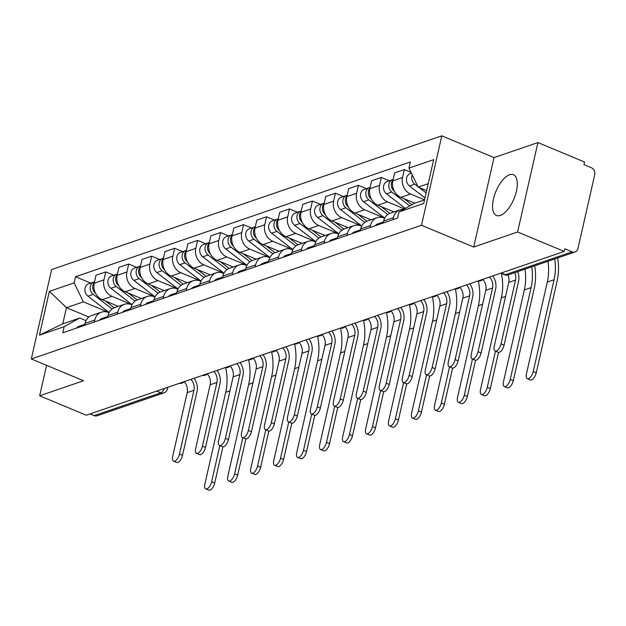 <?xml version="1.0" encoding="UTF-8"?>
<svg xmlns="http://www.w3.org/2000/svg" width="626" height="626" viewBox="0 0 626 626"><rect width="100%" height="100%" fill="white"/><g stroke="black" fill="none" stroke-linecap="round" stroke-linejoin="round"><path stroke-width="0.94" d="M500.315 215.446A22.066 9.758 -67.4 0 0 515.362 195.015A22.066 9.758 -67.4 0 0 513.43 174.732A22.066 9.758 -67.4 0 0 509.556 174.771A22.066 9.758 -67.4 0 0 494.509 195.202A22.066 9.758 -67.4 0 0 496.441 215.477A22.066 9.758 -67.4 0 0 500.315 215.446M517.6 232.003L537.914 142.571L494.039 157.603L441.8 135.834L51.622 269.548L31.3 358.972L421.486 225.258L473.718 247.035L517.6 232.003L564.214 251.433L86.278 415.218L39.657 395.788L83.54 380.749L31.3 358.972M537.914 142.571L584.528 162.001L583.941 164.607L591.202 167.635A5.657 4.726 71.1 0 1 594.7 174.803L577.939 248.592A5.657 4.726 71.1 0 1 575.083 251.988L508.39 274.845A5.657 4.726 -108.9 0 1 505.37 274.712L572.07 251.855A5.657 4.726 71.1 0 0 575.083 251.988M156.735 391.078L160.827 392.784A5.657 4.726 -108.9 0 0 163.848 392.917L97.147 415.781A5.657 4.726 -108.9 0 1 94.127 415.641L160.827 392.784A5.657 2.504 -67.4 0 0 164.348 388.464M90.034 413.935L94.127 415.641M46.574 365.341L39.657 395.788M572.07 251.855L564.808 248.827L564.214 251.433M424.545 199.827L410.586 194.013A13.013 10.869 -108.9 0 1 402.534 177.526L404.341 169.576L394.623 172.901L392.815 180.851A13.013 10.869 71.1 0 0 400.867 197.339L414.866 203.176M399.967 209.859L390.248 213.184A13.013 10.869 71.1 0 0 383.691 221.009L393.41 217.676A13.013 10.869 -108.9 0 1 399.967 209.859A13.013 10.869 -108.9 0 1 403.574 209.381M393.41 217.676L392.964 219.648M410.992 172.346L404.341 169.576M383.691 221.009L383.245 222.981M404.443 208.896L387.611 201.885A13.013 10.869 -108.9 0 1 379.559 185.398L381.367 177.448L371.648 180.773L369.849 188.723A13.013 10.869 71.1 0 0 377.893 205.211L393.965 211.909M369.989 227.52L370.443 225.548A13.013 10.869 -108.9 0 1 376.993 217.731A13.013 10.869 -108.9 0 1 383.941 218.044L384.622 218.333M389.356 180.773L381.367 177.448M376.993 217.731L367.282 221.056A13.013 10.869 71.1 0 0 360.725 228.881L360.271 230.853M384.732 218.122L364.645 209.757A13.013 10.869 -108.9 0 1 356.593 193.27L358.401 185.319L348.682 188.645L346.874 196.595A13.013 10.869 71.1 0 0 354.926 213.083L370.999 219.781M347.023 235.392L347.469 233.42A13.013 10.869 -108.9 0 1 354.026 225.603A13.013 10.869 -108.9 0 1 360.975 225.916L361.656 226.205M366.39 188.645L358.401 185.319M354.026 225.603L344.308 228.928A13.013 10.869 71.1 0 0 337.75 236.753L337.304 238.717M361.758 225.994L341.679 217.621A13.013 10.869 -108.9 0 1 333.627 201.142L335.434 193.184L325.716 196.517L323.908 204.467A13.013 10.869 71.1 0 0 331.96 220.955L348.033 227.653M324.057 243.264L324.503 241.292A13.013 10.869 -108.9 0 1 331.06 233.467A13.013 10.869 -108.9 0 1 338.001 233.788L338.689 234.077M343.424 196.517L335.434 193.184M331.06 233.467L321.341 236.8A13.013 10.869 71.1 0 0 314.784 244.625L314.338 246.589M341.804 230.251L322.93 215.649A7.074 5.908 -108.9 0 1 319.87 208.802A7.074 5.908 -108.9 0 1 323.603 203.309L318.305 205.125A7.074 5.908 -108.9 0 0 314.573 210.618A7.074 5.908 -108.9 0 0 317.632 217.465L338.799 233.842L318.704 225.493A13.013 10.869 -108.9 0 1 310.652 209.014L312.46 201.056L302.741 204.389L300.934 212.339A13.013 10.869 71.1 0 0 308.986 228.826L325.058 235.525M301.083 251.136L301.536 249.164A13.013 10.869 -108.9 0 1 308.086 241.339A13.013 10.869 -108.9 0 1 315.034 241.659L315.715 241.949M320.449 204.389L312.46 201.056M308.086 241.339L298.367 244.672A13.013 10.869 71.1 0 0 291.818 252.497L291.364 254.461M315.817 241.738L295.738 233.365A13.013 10.869 -108.9 0 1 287.686 216.886L289.494 208.927L279.775 212.261L277.967 220.211A13.013 10.869 71.1 0 0 286.019 236.698L302.092 243.397M278.116 259.007L278.562 257.036A13.013 10.869 -108.9 0 1 285.12 249.211A13.013 10.869 -108.9 0 1 292.06 249.531L292.749 249.821M297.483 212.261L289.494 208.927M285.12 249.211L275.401 252.544A13.013 10.869 71.1 0 0 268.844 260.361L268.397 262.333M292.851 249.61L272.764 241.237A13.013 10.869 -108.9 0 1 264.72 224.757L266.519 216.799L256.809 220.133L255.001 228.083A13.013 10.869 71.1 0 0 263.053 244.57L279.118 251.269M255.15 266.879L255.596 264.908A13.013 10.869 -108.9 0 1 262.153 257.083A13.013 10.869 -108.9 0 1 269.094 257.403L269.783 257.693M274.509 220.133L266.519 216.799M262.153 257.083L252.435 260.416A13.013 10.869 71.1 0 0 245.877 268.233L245.431 270.205M269.884 257.482L249.797 249.109A13.013 10.869 -108.9 0 1 241.746 232.622L243.553 224.671L233.834 228.005L232.027 235.955A13.013 10.869 71.1 0 0 240.079 252.442L256.151 259.141M232.176 274.751L232.622 272.779A13.013 10.869 -108.9 0 1 239.179 264.954A13.013 10.869 -108.9 0 1 246.128 265.275L246.808 265.565M251.542 228.005L243.553 224.671M239.179 264.954L229.46 268.288A13.013 10.869 71.1 0 0 222.911 276.105L222.457 278.077M249.93 261.738L231.057 247.129A7.074 5.908 -108.9 0 1 227.997 240.29A7.074 5.908 -108.9 0 1 231.73 234.797L226.432 236.612A7.074 5.908 -108.9 0 0 222.692 242.105A7.074 5.908 -108.9 0 0 225.751 248.945L246.926 265.33L226.831 256.981A13.013 10.869 -108.9 0 1 218.779 240.494L220.587 232.543L210.868 235.877L209.061 243.827A13.013 10.869 71.1 0 0 217.112 260.314L233.185 267.012M209.209 282.623L209.655 280.651A13.013 10.869 -108.9 0 1 216.213 272.826A13.013 10.869 -108.9 0 1 223.153 273.147L223.842 273.429M228.576 235.877L220.587 232.543M216.213 272.826L206.494 276.16A13.013 10.869 71.1 0 0 199.937 283.977L199.491 285.949M226.956 269.61L208.082 255.001A7.074 5.908 -108.9 0 1 205.023 248.162A7.074 5.908 -108.9 0 1 208.763 242.661L203.458 244.484A7.074 5.908 -108.9 0 0 199.725 249.977A7.074 5.908 -108.9 0 0 202.785 256.816L223.959 273.202L203.857 264.853A13.013 10.869 -108.9 0 1 195.805 248.365L197.613 240.415L187.894 243.749L186.094 251.699A13.013 10.869 71.1 0 0 194.138 268.186L210.211 274.884M186.235 290.487L186.689 288.523A13.013 10.869 -108.9 0 1 193.246 280.698A13.013 10.869 -108.9 0 1 200.187 281.019L200.868 281.301M205.602 243.749L197.613 240.415M193.246 280.698L183.528 284.032A13.013 10.869 71.1 0 0 176.97 291.849L176.524 293.821M200.977 281.097L180.891 272.725A13.013 10.869 -108.9 0 1 172.839 256.237L174.646 248.287L164.928 251.621L163.12 259.571A13.013 10.869 71.1 0 0 171.172 276.058L187.244 282.756M163.269 298.359L163.715 296.395A13.013 10.869 -108.9 0 1 170.272 288.57A13.013 10.869 -108.9 0 1 177.221 288.891L177.901 289.173M182.636 251.621L174.646 248.287M170.272 288.57L160.553 291.904A13.013 10.869 71.1 0 0 153.996 299.721L153.55 301.693M178.003 288.969L157.924 280.597A13.013 10.869 -108.9 0 1 149.872 264.109L151.68 256.159L141.961 259.493L140.154 267.443A13.013 10.869 71.1 0 0 148.206 283.93L164.278 290.628M140.302 306.231L140.748 304.259A13.013 10.869 -108.9 0 1 147.306 296.442A13.013 10.869 -108.9 0 1 154.246 296.763L154.935 297.045M159.669 259.493L151.68 256.159M147.306 296.442L137.587 299.776A13.013 10.869 71.1 0 0 131.03 307.593L130.584 309.565M155.037 296.841L134.95 288.469A13.013 10.869 -108.9 0 1 126.898 271.981L128.706 264.031L118.987 267.357L117.187 275.315A13.013 10.869 71.1 0 0 125.231 291.794L141.304 298.5M117.328 314.103L117.782 312.131A13.013 10.869 -108.9 0 1 124.331 304.314A13.013 10.869 -108.9 0 1 131.28 304.635L131.961 304.917M136.695 267.357L128.706 264.031M124.331 304.314L114.621 307.648A13.013 10.869 71.1 0 0 108.063 315.465L107.609 317.437M135.083 301.098L116.209 286.489A7.074 5.908 -108.9 0 1 113.149 279.642A7.074 5.908 -108.9 0 1 116.882 274.149L111.584 275.964A7.074 5.908 -108.9 0 0 107.844 281.457A7.074 5.908 -108.9 0 0 110.904 288.304L132.078 304.69L111.984 296.341A13.013 10.869 -108.9 0 1 103.932 279.853L105.739 271.903L96.021 275.229L94.213 283.187A13.013 10.869 71.1 0 0 102.265 299.666L118.337 306.372M94.362 321.975L94.808 320.003A13.013 10.869 -108.9 0 1 101.365 312.186A13.013 10.869 -108.9 0 1 108.314 312.507L108.994 312.789M113.729 275.229L105.739 271.903M101.365 312.186L91.646 315.512A13.013 10.869 71.1 0 0 85.089 323.337L84.643 325.309M428.207 183.7L418.215 187.127L426.635 190.633M418.215 187.127L408.935 168.128L433.669 159.653L423.724 203.458L398.981 211.932L414.537 203.293L424.538 199.866M88.9 317.022L66.458 307.671L62.788 323.838L79.721 318.031L64.165 326.678L62.772 332.805L397.596 218.059L398.981 211.932M64.165 326.678L39.43 335.153L49.376 291.348L74.118 282.874L83.391 301.865L66.458 307.671L49.376 291.348M408.935 168.128L410.327 162.001L75.511 276.747L74.118 282.874M441.8 135.834L421.486 225.258M494.039 157.603L473.718 247.035M109.096 312.585L83.391 301.865M79.721 318.031L86.028 320.661M90.762 283.101L75.511 276.747M62.788 323.838L39.43 335.153M517.686 271.661A14.288 11.933 -108.9 0 1 518.571 281.371L504.087 345.114A6.51 2.88 112.6 0 1 498.194 352.281L495.15 351.014A6.51 2.88 -67.4 0 0 501.043 343.846L515.527 280.096A10.611 8.858 71.1 0 0 514.775 272.662M515.527 280.096L508.75 282.42L494.266 346.17A6.51 2.88 -67.4 0 0 495.15 351.014M508.75 282.42A10.611 8.858 71.1 0 0 507.991 274.97M557.703 257.951A54.611 45.604 -108.9 0 1 557.109 281.027L536.263 372.799A6.51 2.88 112.6 0 1 530.371 379.966L527.327 378.699A6.51 2.88 -67.4 0 0 533.219 371.531L554.065 279.752A50.933 42.537 71.1 0 0 554.73 258.968M547.961 261.285A50.933 42.537 71.1 0 1 547.296 282.076L526.443 373.855A6.51 2.88 -67.4 0 0 527.327 378.699M426.118 192.91L419.138 187.51M417.949 186.595L414.803 184.161A7.074 5.908 -108.9 0 1 412.276 174.967M424.976 197.941L409.506 185.977A7.074 5.908 -108.9 0 1 406.446 179.13A7.074 5.908 -108.9 0 1 410.187 173.637L411.415 173.214M492.709 275.933A14.288 11.933 -108.9 0 1 495.596 289.243L481.112 352.986A6.51 2.88 112.6 0 1 475.228 360.153L472.184 358.886A6.51 2.88 -67.4 0 0 478.068 351.718L492.552 287.968A10.611 8.858 71.1 0 0 489.524 277.028M492.552 287.968L485.784 290.292L471.3 354.042A6.51 2.88 -67.4 0 0 472.184 358.886M383.456 222.027A7.074 5.908 71.1 0 0 382.862 222.191A7.074 5.908 71.1 0 0 380.459 223.936M382.862 222.191L377.556 224.006A7.074 5.908 71.1 0 0 375.154 225.751M383.315 222.66A7.074 5.908 71.1 0 0 382.963 223.075M485.784 290.292A10.611 8.858 71.1 0 0 482.857 279.462M469.743 283.805A14.288 11.933 -108.9 0 1 472.63 297.115L458.146 360.858A6.51 2.88 112.6 0 1 452.254 368.025L449.21 366.758A6.51 2.88 -67.4 0 0 455.102 359.59L469.586 295.84A10.611 8.858 71.1 0 0 466.558 284.9M469.586 295.84L462.81 298.164L448.326 361.914A6.51 2.88 -67.4 0 0 449.21 366.758M360.49 229.899A7.074 5.908 71.1 0 0 359.887 230.063A7.074 5.908 71.1 0 0 357.485 231.808M359.887 230.063L354.59 231.878A7.074 5.908 71.1 0 0 352.188 233.623M360.349 230.532A7.074 5.908 71.1 0 0 359.989 230.947M462.81 298.164A10.611 8.858 71.1 0 0 459.883 287.334M534.729 265.823A54.611 45.604 -108.9 0 1 534.142 288.899L513.289 380.671A6.51 2.88 112.6 0 1 507.404 387.838L504.353 386.571A6.51 2.88 -67.4 0 0 510.245 379.403L531.098 287.624A50.933 42.537 71.1 0 0 531.764 266.84M524.987 269.157A50.933 42.537 71.1 0 1 524.322 289.948L503.476 381.727A6.51 2.88 -67.4 0 0 504.353 386.571M411.9 204.757L403.997 198.645M394.286 191.133A7.074 5.908 -108.9 0 1 392.971 180.163M409.795 205.931L391.837 192.033A7.074 5.908 -108.9 0 1 388.777 185.186A7.074 5.908 -108.9 0 1 392.518 179.693A7.074 5.908 -108.9 0 1 393.112 179.529M405.343 208.403L386.539 193.849A7.074 5.908 -108.9 0 1 383.48 187.002A7.074 5.908 -108.9 0 1 387.212 181.509L392.518 179.693M498.539 352.375L490.322 388.543A6.51 2.88 112.6 0 1 484.43 395.71L481.386 394.443A6.51 2.88 -67.4 0 0 487.278 387.275L495.487 351.155M501.371 273.468A50.933 42.537 71.1 0 1 501.356 297.82L480.502 389.599A6.51 2.88 -67.4 0 0 481.386 394.443M389.841 213.333L381.031 206.517M371.32 199.005A7.074 5.908 -108.9 0 1 370.005 188.035M387.744 214.507L368.87 199.905A7.074 5.908 -108.9 0 1 365.811 193.058A7.074 5.908 -108.9 0 1 369.543 187.565A7.074 5.908 -108.9 0 1 370.146 187.401M384.74 218.106L363.565 201.721A7.074 5.908 -108.9 0 1 360.506 194.874A7.074 5.908 -108.9 0 1 364.246 189.381L369.543 187.565M446.768 291.677A14.288 11.933 -108.9 0 1 449.664 304.979L435.18 368.73A6.51 2.88 112.6 0 1 429.287 375.897L426.243 374.63A6.51 2.88 -67.4 0 0 432.136 367.462L446.612 303.712A10.611 8.858 71.1 0 0 443.584 292.772M446.612 303.712L439.843 306.036L425.359 369.786A6.51 2.88 -67.4 0 0 426.243 374.63M337.524 237.77A7.074 5.908 71.1 0 0 336.921 237.935A7.074 5.908 71.1 0 0 334.519 239.68M336.921 237.935L331.623 239.75A7.074 5.908 71.1 0 0 329.221 241.495M337.375 238.404A7.074 5.908 71.1 0 0 337.023 238.819M439.843 306.036A10.611 8.858 71.1 0 0 436.917 295.206M423.802 299.549A14.288 11.933 -108.9 0 1 426.689 312.851L412.205 376.602A6.51 2.88 112.6 0 1 406.321 383.769L403.269 382.502A6.51 2.88 -67.4 0 0 409.161 375.334L423.645 311.584A10.611 8.858 71.1 0 0 420.617 300.644M423.645 311.584L416.877 313.908L402.393 377.658A6.51 2.88 -67.4 0 0 403.269 382.502M314.549 245.642A7.074 5.908 71.1 0 0 313.955 245.807A7.074 5.908 71.1 0 0 311.552 247.544M313.955 245.807L308.649 247.622A7.074 5.908 71.1 0 0 306.247 249.367M314.409 246.276A7.074 5.908 71.1 0 0 314.056 246.691M416.877 313.908A10.611 8.858 71.1 0 0 413.95 303.07M400.836 307.421A14.288 11.933 -108.9 0 1 403.723 320.723L389.239 384.474A6.51 2.88 112.6 0 1 383.347 391.641L380.303 390.374A6.51 2.88 -67.4 0 0 386.195 383.206L400.679 319.456A10.611 8.858 71.1 0 0 397.651 308.516M400.679 319.456L393.903 321.78L379.419 385.522A6.51 2.88 -67.4 0 0 380.303 390.374M291.583 253.514A7.074 5.908 71.1 0 0 290.98 253.679A7.074 5.908 71.1 0 0 288.578 255.416M290.98 253.679L285.683 255.494A7.074 5.908 71.1 0 0 283.281 257.239M291.442 254.148A7.074 5.908 71.1 0 0 291.082 254.563M393.903 321.78A10.611 8.858 71.1 0 0 390.976 310.942M475.572 360.247L467.356 396.415A6.51 2.88 112.6 0 1 461.464 403.582L458.42 402.315A6.51 2.88 -67.4 0 0 464.304 395.147L472.513 359.027M478.334 281.043A50.933 42.537 71.1 0 1 478.389 305.691L457.536 397.463A6.51 2.88 -67.4 0 0 458.42 402.315M366.875 221.205L358.064 214.389M348.353 206.877A7.074 5.908 -108.9 0 1 347.031 195.907M364.77 222.379L345.896 207.777A7.074 5.908 -108.9 0 1 342.837 200.93A7.074 5.908 -108.9 0 1 346.577 195.437A7.074 5.908 -108.9 0 1 347.18 195.273M361.773 225.97L340.599 209.593A7.074 5.908 -108.9 0 1 337.539 202.746A7.074 5.908 -108.9 0 1 341.272 197.253L346.577 195.437M452.598 368.119L444.382 404.286A6.51 2.88 112.6 0 1 438.49 411.454L435.446 410.187A6.51 2.88 -67.4 0 0 441.338 403.019L449.546 366.899M455.368 288.915A50.933 42.537 71.1 0 1 455.415 313.563L434.569 405.335A6.51 2.88 -67.4 0 0 435.446 410.187M343.901 229.077L335.09 222.261M325.379 214.749A7.074 5.908 -108.9 0 1 324.065 203.779M323.603 203.309A7.074 5.908 -108.9 0 1 324.205 203.145M429.632 375.991L421.415 412.158A6.51 2.88 112.6 0 1 415.523 419.326L412.479 418.058A6.51 2.88 -67.4 0 0 418.371 410.891L426.572 374.771M432.402 296.787A50.933 42.537 71.1 0 1 432.449 321.435L411.595 413.207A6.51 2.88 -67.4 0 0 412.479 418.058M320.935 236.949L312.124 230.133M302.413 222.621A7.074 5.908 -108.9 0 1 301.098 211.651M318.837 238.123L299.964 223.513A7.074 5.908 -108.9 0 1 296.904 216.674A7.074 5.908 -108.9 0 1 300.636 211.181A7.074 5.908 -108.9 0 1 301.239 211.017M315.833 241.714L294.658 225.337A7.074 5.908 -108.9 0 1 291.599 218.49A7.074 5.908 -108.9 0 1 295.339 212.996L300.636 211.181M377.861 315.293A14.288 11.933 -108.9 0 1 380.757 328.595L366.273 392.345A6.51 2.88 112.6 0 1 360.38 399.513L357.336 398.246A6.51 2.88 -67.4 0 0 363.221 391.078L377.705 327.328A10.611 8.858 71.1 0 0 374.677 316.388M377.705 327.328L370.936 329.652L356.452 393.394A6.51 2.88 -67.4 0 0 357.336 398.246M268.617 261.386A7.074 5.908 71.1 0 0 268.014 261.551A7.074 5.908 71.1 0 0 265.612 263.288M268.014 261.551L262.709 263.366A7.074 5.908 71.1 0 0 260.314 265.103M268.468 262.02A7.074 5.908 71.1 0 0 268.116 262.435M370.936 329.652A10.611 8.858 71.1 0 0 368.01 318.814M406.665 383.863L398.449 420.03A6.51 2.88 112.6 0 1 392.557 427.198L389.513 425.93A6.51 2.88 -67.4 0 0 395.397 418.763L403.606 382.642M409.427 304.659A50.933 42.537 71.1 0 1 409.474 329.307L388.629 421.079A6.51 2.88 -67.4 0 0 389.513 425.93M297.96 244.821L289.149 238.005M279.446 230.493A7.074 5.908 -108.9 0 1 278.124 219.523M295.863 245.995L276.989 231.385A7.074 5.908 -108.9 0 1 273.93 224.546A7.074 5.908 -108.9 0 1 277.67 219.053A7.074 5.908 -108.9 0 1 278.273 218.889M292.866 249.586L271.692 233.208A7.074 5.908 -108.9 0 1 268.632 226.362A7.074 5.908 -108.9 0 1 272.365 220.868L277.67 219.053M354.895 323.165A14.288 11.933 -108.9 0 1 357.782 336.467L343.298 400.217A6.51 2.88 112.6 0 1 337.414 407.385L334.362 406.118A6.51 2.88 -67.4 0 0 340.254 398.95L354.739 335.2A10.611 8.858 71.1 0 0 351.71 324.252M354.739 335.2L347.962 337.524L333.486 401.266A6.51 2.88 -67.4 0 0 334.362 406.118M245.642 269.258A7.074 5.908 71.1 0 0 245.04 269.423A7.074 5.908 71.1 0 0 242.645 271.16M245.04 269.423L239.742 271.238A7.074 5.908 71.1 0 0 237.34 272.975M245.502 269.892A7.074 5.908 71.1 0 0 245.142 270.307M347.962 337.524A10.611 8.858 71.1 0 0 345.043 326.686M383.691 391.735L375.475 427.902A6.51 2.88 112.6 0 1 369.583 435.07L366.539 433.802A6.51 2.88 -67.4 0 0 372.431 426.635L380.639 390.514M386.461 312.53A50.933 42.537 71.1 0 1 386.508 337.179L365.654 428.951A6.51 2.88 -67.4 0 0 366.539 433.802M274.994 252.693L266.183 245.877M256.472 238.365A7.074 5.908 -108.9 0 1 255.158 227.395M272.897 253.866L254.023 239.257A7.074 5.908 -108.9 0 1 250.963 232.418A7.074 5.908 -108.9 0 1 254.696 226.925A7.074 5.908 -108.9 0 1 255.298 226.761M269.892 257.458L248.725 241.073A7.074 5.908 -108.9 0 1 245.666 234.234A7.074 5.908 -108.9 0 1 249.398 228.74L254.696 226.925M331.929 331.037A14.288 11.933 -108.9 0 1 334.816 344.339L320.332 408.089A6.51 2.88 112.6 0 1 314.44 415.257L311.396 413.989A6.51 2.88 -67.4 0 0 317.288 406.822L331.772 343.071A10.611 8.858 71.1 0 0 328.744 332.124M331.772 343.071L324.996 345.395L310.512 409.138A6.51 2.88 -67.4 0 0 311.396 413.989M222.676 277.13A7.074 5.908 71.1 0 0 222.073 277.295A7.074 5.908 71.1 0 0 219.671 279.032M222.073 277.295L216.776 279.11A7.074 5.908 71.1 0 0 214.374 280.847M222.535 277.764A7.074 5.908 71.1 0 0 222.175 278.179M324.996 345.395A10.611 8.858 71.1 0 0 322.069 334.558M360.725 399.607L352.508 435.774A6.51 2.88 112.6 0 1 346.616 442.942L343.572 441.666A6.51 2.88 -67.4 0 0 349.464 434.507L357.665 398.386M363.495 320.402A50.933 42.537 71.1 0 1 363.542 345.051L342.688 436.823A6.51 2.88 -67.4 0 0 343.572 441.666M252.028 260.565L243.217 253.749M233.506 246.229A7.074 5.908 -108.9 0 1 232.183 235.259M231.73 234.797A7.074 5.908 -108.9 0 1 232.332 234.633M308.954 338.909A14.288 11.933 -108.9 0 1 311.842 352.211L297.366 415.961A6.51 2.88 112.6 0 1 291.473 423.129L288.43 421.861A6.51 2.88 -67.4 0 0 294.314 414.694L308.798 350.943A10.611 8.858 71.1 0 0 305.77 339.996M308.798 350.943L302.029 353.267L287.545 417.01A6.51 2.88 -67.4 0 0 288.43 421.861M199.71 285.002A7.074 5.908 71.1 0 0 199.107 285.166A7.074 5.908 71.1 0 0 196.705 286.904M199.107 285.166L193.802 286.982A7.074 5.908 71.1 0 0 191.399 288.719M199.561 285.636A7.074 5.908 71.1 0 0 199.209 286.051M302.029 353.267A10.611 8.858 71.1 0 0 299.103 342.43M337.758 407.471L329.534 443.646A6.51 2.88 112.6 0 1 323.65 450.814L320.606 449.538A6.51 2.88 -67.4 0 0 326.49 442.371L334.699 406.251M340.521 328.274A50.933 42.537 71.1 0 1 340.567 352.915L319.722 444.695A6.51 2.88 -67.4 0 0 320.606 449.538M229.053 268.437L220.242 261.621M210.532 254.101A7.074 5.908 -108.9 0 1 209.217 243.131M208.763 242.661A7.074 5.908 -108.9 0 1 209.358 242.497M285.988 346.781A14.288 11.933 -108.9 0 1 288.876 360.083L274.391 423.833A6.51 2.88 112.6 0 1 268.499 431.001L265.455 429.733A6.51 2.88 -67.4 0 0 271.348 422.566L285.832 358.815A10.611 8.858 71.1 0 0 282.803 347.868M285.832 358.815L279.055 361.132L264.571 424.882A6.51 2.88 -67.4 0 0 265.455 429.733M176.735 292.874A7.074 5.908 71.1 0 0 176.133 293.038A7.074 5.908 71.1 0 0 173.731 294.776M176.133 293.038L170.835 294.854A7.074 5.908 71.1 0 0 168.433 296.591M176.595 293.508A7.074 5.908 71.1 0 0 176.235 293.915M279.055 361.132A10.611 8.858 71.1 0 0 276.129 350.302M314.784 415.343L306.568 451.518A6.51 2.88 112.6 0 1 300.676 458.686L297.632 457.41A6.51 2.88 -67.4 0 0 303.524 450.243L311.732 414.122M317.554 336.146A50.933 42.537 71.1 0 1 317.601 360.787L296.747 452.567A6.51 2.88 -67.4 0 0 297.632 457.41M206.087 276.309L197.276 269.493M187.565 261.973A7.074 5.908 -108.9 0 1 186.251 251.003M203.99 277.482L185.116 262.873A7.074 5.908 -108.9 0 1 182.056 256.034A7.074 5.908 -108.9 0 1 185.789 250.533A7.074 5.908 -108.9 0 1 186.391 250.369M200.985 281.074L179.811 264.688A7.074 5.908 -108.9 0 1 176.759 257.849A7.074 5.908 -108.9 0 1 180.491 252.356L185.789 250.533M263.014 354.652A14.288 11.933 -108.9 0 1 265.909 367.955L251.425 431.705A6.51 2.88 112.6 0 1 245.533 438.873L242.489 437.597A6.51 2.88 -67.4 0 0 248.381 430.43L262.865 366.687A10.611 8.858 71.1 0 0 259.837 355.74M262.865 366.687L256.089 369.004L241.605 432.754A6.51 2.88 -67.4 0 0 242.489 437.597M153.769 300.738A7.074 5.908 71.1 0 0 153.167 300.91A7.074 5.908 71.1 0 0 150.764 302.648M153.167 300.91L147.869 302.726A7.074 5.908 71.1 0 0 145.467 304.463M153.62 301.372A7.074 5.908 71.1 0 0 153.268 301.787M256.089 369.004A10.611 8.858 71.1 0 0 253.162 358.174M291.818 423.215L283.601 459.39A6.51 2.88 112.6 0 1 277.709 466.558L274.665 465.282A6.51 2.88 -67.4 0 0 280.558 458.115L288.758 421.994M294.58 344.018A50.933 42.537 71.1 0 1 294.635 368.659L273.781 460.439A6.51 2.88 -67.4 0 0 274.665 465.282M183.121 284.181L174.31 277.365M164.599 269.845A7.074 5.908 -108.9 0 1 163.276 258.874M181.024 285.354L162.142 270.745A7.074 5.908 -108.9 0 1 159.09 263.898A7.074 5.908 -108.9 0 1 162.823 258.405A7.074 5.908 -108.9 0 1 163.425 258.241M178.019 288.946L156.844 272.56A7.074 5.908 -108.9 0 1 153.785 265.721A7.074 5.908 -108.9 0 1 157.525 260.22L162.823 258.405M240.048 362.524A14.288 11.933 -108.9 0 1 242.935 375.827L228.451 439.577A6.51 2.88 112.6 0 1 222.566 446.745L219.523 445.469A6.51 2.88 -67.4 0 0 225.407 438.302L239.891 374.559A10.611 8.858 71.1 0 0 236.863 363.612M239.891 374.559L233.122 376.875L218.638 440.626A6.51 2.88 -67.4 0 0 219.523 445.469M130.795 308.61A7.074 5.908 71.1 0 0 130.2 308.774A7.074 5.908 71.1 0 0 127.798 310.519M130.2 308.774L124.895 310.598A7.074 5.908 71.1 0 0 122.493 312.335M130.654 309.244A7.074 5.908 71.1 0 0 130.302 309.659M233.122 376.875A10.611 8.858 71.1 0 0 230.196 366.046M268.844 431.087L260.627 467.254A6.51 2.88 112.6 0 1 254.743 474.422L251.691 473.154A6.51 2.88 -67.4 0 0 257.583 465.987L265.792 429.866M271.614 351.89A50.933 42.537 71.1 0 1 271.661 376.531L250.815 468.311A6.51 2.88 -67.4 0 0 251.691 473.154M160.146 292.052L151.335 285.229M141.625 277.717A7.074 5.908 -108.9 0 1 140.31 266.746M158.049 293.226L139.175 278.617A7.074 5.908 -108.9 0 1 136.116 271.77A7.074 5.908 -108.9 0 1 139.856 266.277A7.074 5.908 -108.9 0 1 140.451 266.113M155.045 296.818L133.878 280.432A7.074 5.908 -108.9 0 1 130.818 273.593A7.074 5.908 -108.9 0 1 134.551 268.092L139.856 266.277M217.081 370.396A14.288 11.933 -108.9 0 1 219.969 383.699L205.484 447.449A6.51 2.88 112.6 0 1 199.592 454.617L196.548 453.341A6.51 2.88 -67.4 0 0 202.441 446.174L216.925 382.431A10.611 8.858 71.1 0 0 213.896 371.484M216.925 382.431L210.148 384.747L195.664 448.498A6.51 2.88 -67.4 0 0 196.548 453.341M107.829 316.482A7.074 5.908 71.1 0 0 107.226 316.646A7.074 5.908 71.1 0 0 104.824 318.391M107.226 316.646L101.928 318.47A7.074 5.908 71.1 0 0 99.526 320.207M107.688 317.116A7.074 5.908 71.1 0 0 107.328 317.531M210.148 384.747A10.611 8.858 71.1 0 0 207.222 373.918M245.877 438.959L237.661 475.126A6.51 2.88 112.6 0 1 231.769 482.294L228.725 481.026A6.51 2.88 -67.4 0 0 234.617 473.859L242.825 437.738M248.647 359.762A50.933 42.537 71.1 0 1 248.694 384.403L227.841 476.183A6.51 2.88 -67.4 0 0 228.725 481.026M137.18 299.924L128.369 293.101M118.658 285.589A7.074 5.908 -108.9 0 1 117.344 274.618M116.882 274.149A7.074 5.908 -108.9 0 1 117.485 273.985M194.107 378.268A14.288 11.933 -108.9 0 1 197.002 391.571L182.518 455.321A6.51 2.88 112.6 0 1 176.626 462.481L173.582 461.213A6.51 2.88 -67.4 0 0 179.474 454.046L193.95 390.303A10.611 8.858 71.1 0 0 190.922 379.356M193.95 390.303L187.182 392.619L172.698 456.37A6.51 2.88 -67.4 0 0 173.582 461.213M84.862 324.354A7.074 5.908 71.1 0 0 84.26 324.518A7.074 5.908 71.1 0 0 81.857 326.263M84.26 324.518L78.962 326.334A7.074 5.908 71.1 0 0 76.56 328.079M84.713 324.988A7.074 5.908 71.1 0 0 84.361 325.403M187.182 392.619A10.611 8.858 71.1 0 0 184.255 381.79M222.911 446.831L214.695 482.998A6.51 2.88 112.6 0 1 208.802 490.166L205.758 488.898A6.51 2.88 -67.4 0 0 211.643 481.73L219.851 445.61M225.673 367.634A50.933 42.537 71.1 0 1 225.728 392.275L204.874 484.055A6.51 2.88 -67.4 0 0 205.758 488.898M114.214 307.796L105.403 300.973M95.692 293.461A7.074 5.908 -108.9 0 1 94.369 282.49M112.109 308.962L93.235 294.361A7.074 5.908 -108.9 0 1 90.175 287.514A7.074 5.908 -108.9 0 1 93.916 282.021A7.074 5.908 -108.9 0 1 94.518 281.856M109.112 312.562L87.937 296.176A7.074 5.908 -108.9 0 1 84.878 289.329A7.074 5.908 -108.9 0 1 88.61 283.836L93.916 282.021M102.265 299.666L111.984 296.341M125.231 291.794L134.95 288.469M148.206 283.93L157.924 280.597M171.172 276.058L180.891 272.725M194.138 268.186L203.857 264.853M217.112 260.314L226.831 256.981M240.079 252.442L249.797 249.109M263.053 244.57L272.764 241.237M286.019 236.698L295.738 233.365M308.986 228.826L318.704 225.493M331.96 220.955L341.679 217.621M354.926 213.083L364.645 209.757M377.893 205.211L387.611 201.885M400.867 197.339L410.586 194.013M108.063 315.465L117.782 312.131M131.03 307.593L140.748 304.259M153.996 299.721L163.715 296.395M176.97 291.849L186.689 288.523M199.937 283.977L209.655 280.651M222.911 276.105L232.622 272.779M245.877 268.233L255.596 264.908M268.844 260.361L278.562 257.036M291.818 252.497L301.536 249.164M314.784 244.625L324.503 241.292M337.75 236.753L347.469 233.42M360.725 228.881L370.443 225.548M85.089 323.337L94.808 320.003M117.187 275.315L126.898 271.981M140.154 267.443L149.872 264.109M163.12 259.571L172.839 256.237M186.094 251.699L195.805 248.365M209.061 243.827L218.779 240.494M232.027 235.955L241.746 232.622M255.001 228.083L264.72 224.757M277.967 220.211L287.686 216.886M300.934 212.339L310.652 209.014M323.908 204.467L333.627 201.142M346.874 196.595L356.593 193.27M369.849 188.723L379.559 185.398M392.815 180.851L402.534 177.526M94.213 283.187L103.932 279.853M500.714 273.194L504.376 274.72A5.657 2.504 -67.4 0 0 505.37 274.712L501.269 272.999M167.885 387.251L167.533 388.824A5.657 1.855 -167.2 0 0 166.837 387.611M501.043 343.846L504.087 345.114M533.219 371.531L536.263 372.799M409.506 185.977L414.803 184.161M547.296 282.076L554.065 279.752M478.068 351.718L481.112 352.986M455.102 359.59L458.146 360.858M510.245 379.403L513.289 380.671M386.539 193.849L391.837 192.033M524.322 289.948L531.098 287.624M487.278 387.275L490.322 388.543M363.565 201.721L368.87 199.905M501.356 297.82L505.581 296.372M432.136 367.462L435.18 368.73M409.161 375.334L412.205 376.602M386.195 383.206L389.239 384.474M464.304 395.147L467.356 396.415M340.599 209.593L345.896 207.777M478.389 305.691L482.615 304.244M441.338 403.019L444.382 404.286M317.632 217.465L322.93 215.649M455.415 313.563L459.64 312.116M418.371 410.891L421.415 412.158M294.658 225.337L299.964 223.513M432.449 321.435L436.674 319.988M363.221 391.078L366.273 392.345M395.397 418.763L398.449 420.03M271.692 233.208L276.989 231.385M409.474 329.307L413.708 327.86M340.254 398.95L343.298 400.217M372.431 426.635L375.475 427.902M248.725 241.073L254.023 239.257M386.508 337.179L390.734 335.732M317.288 406.822L320.332 408.089M349.464 434.507L352.508 435.774M225.751 248.945L231.057 247.129M363.542 345.051L367.767 343.596M294.314 414.694L297.366 415.961M326.49 442.371L329.534 443.646M202.785 256.816L208.082 255.001M340.567 352.915L344.793 351.468M271.348 422.566L274.391 423.833M303.524 450.243L306.568 451.518M179.811 264.688L185.116 262.873M317.601 360.787L321.827 359.34M248.381 430.43L251.425 431.705M280.558 458.115L283.601 459.39M156.844 272.56L162.142 270.745M294.635 368.659L298.86 367.212M225.407 438.302L228.451 439.577M257.583 465.987L260.627 467.254M133.878 280.432L139.175 278.617M271.661 376.531L275.886 375.084M202.441 446.174L205.484 447.449M234.617 473.859L237.661 475.126M110.904 288.304L116.209 286.489M248.694 384.403L252.92 382.955M179.474 454.046L182.518 455.321M211.643 481.73L214.695 482.998M87.937 296.176L93.235 294.361M225.728 392.275L229.953 390.827M477.951 280.996A5.657 5.657 0 0 0 483.069 279.243M454.985 288.868A5.657 5.657 0 0 0 460.094 287.115M432.018 296.74A5.657 5.657 0 0 0 437.128 294.987M409.044 304.604A5.657 5.657 0 0 0 414.162 302.859M386.078 312.476A5.657 5.657 0 0 0 391.187 310.723M363.103 320.348A5.657 5.657 0 0 0 368.221 318.595M340.137 328.22A5.657 5.657 0 0 0 345.255 326.467M317.171 336.092A5.657 5.657 0 0 0 322.28 334.339M294.197 343.964A5.657 5.657 0 0 0 299.314 342.211M271.23 351.835A5.657 5.657 0 0 0 276.34 350.083M248.264 359.707A5.657 5.657 0 0 0 253.374 357.955M225.29 367.579A5.657 5.657 0 0 0 230.407 365.827M202.323 375.451A5.657 5.657 0 0 0 207.433 373.699M179.357 383.323A5.657 5.657 0 0 0 184.467 381.57M163.848 392.917A5.657 5.657 0 0 0 167.533 388.824M504.376 274.72A5.657 5.657 0 0 0 508.39 274.845"/></g></svg>
